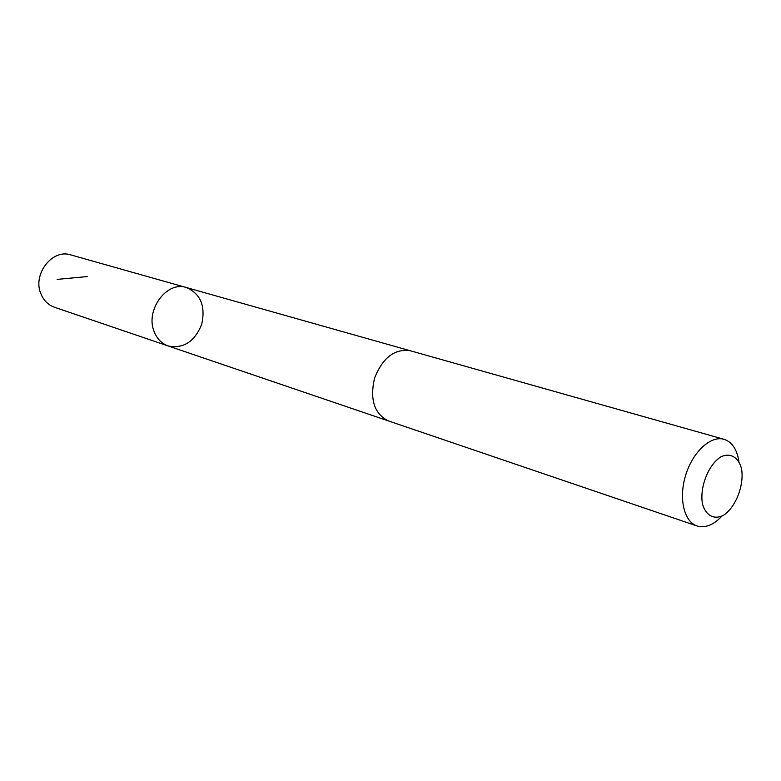 <?xml version="1.0" encoding="UTF-8"?>
<svg xmlns="http://www.w3.org/2000/svg" width="781" height="781" viewBox="0 0 781 781"><rect width="100%" height="100%" fill="white"/><g stroke="black" fill="none" stroke-linecap="round" stroke-linejoin="round"><path stroke-width="1.17" d="M154.404 332.208C144.68 310.799 166.538 280.594 186.356 287.535C200.6 293.763 205.715 306.035 201.713 324.349C194.615 341.707 183.447 348.912 168.179 345.963C161.892 343.708 157.303 339.12 154.404 332.208C144.68 310.799 166.538 280.594 186.356 287.535L70.827 254.918C51.927 248.397 31.767 275.224 41.276 294.652C44.127 300.929 48.539 305.137 54.533 307.284L168.179 345.963C161.892 343.708 157.303 339.12 154.404 332.208M738.894 461.434L738.406 458.603C736.112 448.089 731.309 441.655 723.987 439.293L410.24 350.728C394.581 348.541 382.69 357.678 374.558 378.121C369.657 399.579 374.275 413.842 388.411 420.92L697.023 525.964C705.155 528.327 713.434 525.066 721.859 516.192M723.987 439.293C710.808 435.329 692.874 451.74 685.757 474.936C678.455 498.063 683.922 521.757 697.023 525.964M741.55 468.776C738.543 457.354 730.547 452.502 721.166 456.69C708.484 464.265 699.346 487.451 702.519 504.126C705.78 515.577 714.01 519.941 723.274 515.44C735.673 507.543 744.381 485.245 741.55 468.776M87.296 276.572L57.15 279.383M409.674 350.581L186.356 287.535M387.845 420.725L168.179 345.963"/></g></svg>
